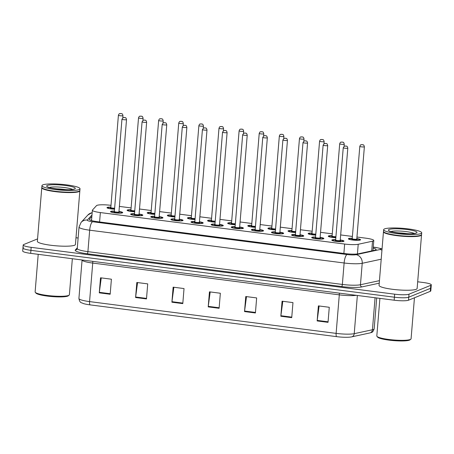 <?xml version="1.0" encoding="UTF-8"?>
<svg xmlns="http://www.w3.org/2000/svg" width="454" height="454" viewBox="0 0 454 454"><rect width="100%" height="100%" fill="white"/><g stroke="black" fill="none" stroke-linecap="round" stroke-linejoin="round"><path stroke-width="0.68" d="M320.138 237.363A6.112 0.936 -175.3 0 1 323.878 238.537A6.112 0.936 -175.3 0 1 323.594 238.787A6.112 0.936 -175.3 0 1 316.818 238.889A6.112 0.936 -175.3 0 1 311.694 237.538A6.112 0.936 -175.3 0 1 311.972 237.289A6.112 0.936 -175.3 0 1 315.57 236.988M300.026 234.769A6.112 0.936 -175.3 0 1 303.76 235.949A6.112 0.936 -175.3 0 1 303.476 236.194A6.112 0.936 -175.3 0 1 296.7 236.296A6.112 0.936 -175.3 0 1 291.576 234.945A6.112 0.936 -175.3 0 1 291.86 234.695A6.112 0.936 -175.3 0 1 295.452 234.395M279.908 232.176A6.112 0.936 -175.3 0 1 283.642 233.356A6.112 0.936 -175.3 0 1 283.358 233.6A6.112 0.936 -175.3 0 1 276.588 233.702A6.112 0.936 -175.3 0 1 271.458 232.352A6.112 0.936 -175.3 0 1 271.742 232.102A6.112 0.936 -175.3 0 1 275.34 231.801M259.79 229.582A6.112 0.936 -175.3 0 1 263.524 230.763A6.112 0.936 -175.3 0 1 263.246 231.007A6.112 0.936 -175.3 0 1 256.47 231.109A6.112 0.936 -175.3 0 1 251.34 229.758A6.112 0.936 -175.3 0 1 251.624 229.514A6.112 0.936 -175.3 0 1 255.222 229.208M239.672 226.989A6.112 0.936 -175.3 0 1 243.412 228.169A6.112 0.936 -175.3 0 1 243.128 228.419A6.112 0.936 -175.3 0 1 236.352 228.515A6.112 0.936 -175.3 0 1 231.228 227.165A6.112 0.936 -175.3 0 1 231.506 226.921A6.112 0.936 -175.3 0 1 235.104 226.614M219.554 224.401A6.112 0.936 -175.3 0 1 223.294 225.576A6.112 0.936 -175.3 0 1 223.01 225.825A6.112 0.936 -175.3 0 1 216.235 225.922A6.112 0.936 -175.3 0 1 211.11 224.571A6.112 0.936 -175.3 0 1 211.394 224.327A6.112 0.936 -175.3 0 1 214.986 224.021M199.442 221.807A6.112 0.936 -175.3 0 1 203.176 222.982A6.112 0.936 -175.3 0 1 202.893 223.232A6.112 0.936 -175.3 0 1 196.117 223.328A6.112 0.936 -175.3 0 1 190.992 221.983A6.112 0.936 -175.3 0 1 191.276 221.734A6.112 0.936 -175.3 0 1 194.874 221.427M179.324 219.214A6.112 0.936 -175.3 0 1 183.058 220.389A6.112 0.936 -175.3 0 1 182.78 220.638A6.112 0.936 -175.3 0 1 176.004 220.735A6.112 0.936 -175.3 0 1 170.874 219.39A6.112 0.936 -175.3 0 1 171.158 219.14A6.112 0.936 -175.3 0 1 174.756 218.839M159.206 216.62A6.112 0.936 -175.3 0 1 162.941 217.795A6.112 0.936 -175.3 0 1 162.663 218.045A6.112 0.936 -175.3 0 1 155.887 218.147A6.112 0.936 -175.3 0 1 150.762 216.796A6.112 0.936 -175.3 0 1 151.04 216.547A6.112 0.936 -175.3 0 1 154.638 216.246M139.089 214.027A6.112 0.936 -175.3 0 1 142.828 215.202A6.112 0.936 -175.3 0 1 142.545 215.451A6.112 0.936 -175.3 0 1 135.769 215.554A6.112 0.936 -175.3 0 1 130.644 214.203A6.112 0.936 -175.3 0 1 130.922 213.953A6.112 0.936 -175.3 0 1 134.52 213.652M118.971 211.433A6.112 0.936 -175.3 0 1 122.711 212.608A6.112 0.936 -175.3 0 1 122.427 212.858A6.112 0.936 -175.3 0 1 115.651 212.96A6.112 0.936 -175.3 0 1 110.526 211.609A6.112 0.936 -175.3 0 1 110.81 211.36A6.112 0.936 -175.3 0 1 114.402 211.059M340.256 239.956A6.112 0.936 -175.3 0 1 343.996 241.131A6.112 0.936 -175.3 0 1 343.712 241.38A6.112 0.936 -175.3 0 1 336.936 241.483A6.112 0.936 -175.3 0 1 331.812 240.132A6.112 0.936 -175.3 0 1 332.09 239.882A6.112 0.936 -175.3 0 1 335.688 239.581M335.841 237.709A6.112 0.936 -175.3 0 1 328.265 236.182A6.112 0.936 -175.3 0 1 328.543 235.932A6.112 0.936 -175.3 0 1 332.141 235.632M315.723 235.121A6.112 0.936 -175.3 0 1 308.147 233.589A6.112 0.936 -175.3 0 1 308.425 233.339A6.112 0.936 -175.3 0 1 312.023 233.038M295.611 232.527A6.112 0.936 -175.3 0 1 288.029 230.995A6.112 0.936 -175.3 0 1 288.313 230.746A6.112 0.936 -175.3 0 1 291.905 230.445M275.493 229.934A6.112 0.936 -175.3 0 1 267.911 228.402A6.112 0.936 -175.3 0 1 268.195 228.152A6.112 0.936 -175.3 0 1 271.793 227.851M255.375 227.341A6.112 0.936 -175.3 0 1 247.793 225.808A6.112 0.936 -175.3 0 1 248.077 225.564A6.112 0.936 -175.3 0 1 251.675 225.258M235.257 224.747A6.112 0.936 -175.3 0 1 227.681 223.215A6.112 0.936 -175.3 0 1 227.959 222.971A6.112 0.936 -175.3 0 1 231.557 222.664M215.139 222.154A6.112 0.936 -175.3 0 1 207.563 220.621A6.112 0.936 -175.3 0 1 207.847 220.377A6.112 0.936 -175.3 0 1 211.439 220.071M195.027 219.56A6.112 0.936 -175.3 0 1 187.445 218.034A6.112 0.936 -175.3 0 1 187.729 217.784A6.112 0.936 -175.3 0 1 191.321 217.477M174.909 216.967A6.112 0.936 -175.3 0 1 167.327 215.44A6.112 0.936 -175.3 0 1 167.611 215.19A6.112 0.936 -175.3 0 1 171.209 214.89M154.791 214.373A6.112 0.936 -175.3 0 1 147.209 212.847A6.112 0.936 -175.3 0 1 147.493 212.597A6.112 0.936 -175.3 0 1 151.091 212.296M134.673 211.78A6.112 0.936 -175.3 0 1 127.097 210.253A6.112 0.936 -175.3 0 1 127.375 210.003A6.112 0.936 -175.3 0 1 130.973 209.703M114.556 209.192A6.112 0.936 -175.3 0 1 106.979 207.66A6.112 0.936 -175.3 0 1 107.263 207.41A6.112 0.936 -175.3 0 1 110.855 207.109M356.827 238.6A6.112 0.936 -175.3 0 1 360.561 239.774A6.112 0.936 -175.3 0 1 360.283 240.024A6.112 0.936 -175.3 0 1 353.507 240.126A6.112 0.936 -175.3 0 1 348.377 238.776A6.112 0.936 -175.3 0 1 348.661 238.526A6.112 0.936 -175.3 0 1 352.259 238.225M111.003 205.333A11.463 1.754 4.7 0 0 96.52 205.628L92.474 210.026A11.463 1.754 4.7 0 0 92.372 210.225A11.463 1.754 4.7 0 0 100.357 212.568L344.648 244.053A11.463 1.754 4.7 0 0 358.217 244.28L372.507 241.199A11.463 1.754 4.7 0 0 373.273 240.978A11.463 1.754 4.7 0 0 373.801 240.512A11.463 1.754 4.7 0 0 365.816 238.174L356.957 237.033M352.406 236.443L340.67 234.934M332.288 233.85L320.552 232.34M312.17 231.256L300.435 229.747M292.053 228.668L280.322 227.153M271.935 226.075L260.204 224.56M251.822 223.482L240.087 221.966M231.705 220.888L219.969 219.373M211.587 218.295L199.851 216.779M191.469 215.701L179.739 214.192M171.351 213.108L159.621 211.598M151.239 210.514L139.503 209.005M131.121 207.921L119.385 206.411M417.686 281.786L423.315 282.507A11.463 1.754 -175.3 0 1 431.3 284.851L431.05 287.859A11.463 1.754 -175.3 0 1 430.523 288.324L408.742 297.2A11.463 1.754 -175.3 0 1 394.413 297.2L30.929 250.347A11.463 1.754 -175.3 0 1 22.95 248.009L22.7 251.017A11.463 1.754 -175.3 0 0 30.685 253.36L394.163 300.207A11.463 1.754 -175.3 0 0 408.498 300.213L430.279 291.337A11.463 1.754 -175.3 0 0 430.806 290.872L431.05 287.859A11.463 1.754 -175.3 0 1 430.523 288.324L408.742 297.2A11.463 1.754 -175.3 0 1 394.413 297.2L30.929 250.347A11.463 1.754 -175.3 0 1 22.95 248.009A11.463 1.754 -175.3 0 1 23.477 247.543M336.658 336.652L90.091 304.872A12.53 1.918 -175.3 0 1 83.178 303.488C81.709 302.421 79.921 303.652 78.917 298.477A15.283 2.338 4.7 0 0 89.563 301.598L336.125 333.378A3.819 1.09 97.3 0 0 336.658 336.652A12.53 1.918 -175.3 0 0 350.914 337.004L351.646 336.874A3.819 3.371 77.9 0 1 351.492 336.902A12.53 1.918 -175.3 0 1 350.914 337.004M135.587 297.529L136.824 282.479L147.72 283.881L146.483 298.931L135.587 297.529A3.059 0.874 97.3 0 1 135.644 297.001L146.523 298.403M99.278 292.847L100.516 277.797L111.406 279.204L110.169 294.254L99.278 292.847A3.059 0.874 97.3 0 1 99.335 292.319L110.214 293.721M244.524 311.569L245.762 296.519L256.652 297.926L255.415 312.976L244.524 311.569A3.059 0.874 97.3 0 1 244.581 311.041L255.46 312.443M280.833 316.251L282.07 301.201L292.966 302.602L291.729 317.652L280.833 316.251A3.059 0.874 97.3 0 1 280.89 315.723L291.769 317.125M317.147 320.933L318.385 305.882L329.275 307.284L328.038 322.334L317.147 320.933A3.059 0.874 97.3 0 1 317.204 320.405L328.083 321.807M171.901 302.211L173.139 287.161L184.029 288.562L182.792 303.613L171.901 302.211A3.059 0.874 97.3 0 1 171.958 301.683L182.837 303.085M208.21 306.893L209.447 291.837L220.343 293.244L219.106 308.294L208.21 306.893A3.059 0.874 97.3 0 1 208.267 306.359L219.146 307.767M210.185 291.933L208.267 306.359M173.876 287.251L171.958 301.683M319.122 305.973L317.204 320.405M282.808 301.297L280.89 315.723M246.499 296.615L244.581 311.041M101.253 277.893L99.335 292.319M137.562 282.575L135.644 297.001M91.856 216.513L89.444 219.129A11.463 1.754 4.7 0 0 89.347 219.333A11.463 1.754 4.7 0 0 97.332 221.671L344.813 253.57A11.463 1.754 4.7 0 0 358.382 253.792L374.817 250.256A11.463 1.754 4.7 0 0 375.583 250.035A11.463 1.754 4.7 0 0 376.111 249.569A11.463 1.754 4.7 0 0 373.177 248.134M431.3 284.851A11.463 1.754 -175.3 0 1 430.772 285.316L408.992 294.192A11.463 1.754 -175.3 0 1 394.657 294.186L31.178 247.339A11.463 1.754 -175.3 0 1 23.194 244.995A11.463 1.754 -175.3 0 1 23.721 244.536L37.563 238.895M75.994 237.743L78.128 238.015M90.851 220.343L91.612 219.52M414.451 297.784L411.08 338.775A17.19 2.628 -175.3 0 1 410.842 339.161L410.03 339.836A16.429 2.514 -175.3 0 1 409.502 340.131A16.429 2.514 -175.3 0 1 392.557 340.523A16.429 2.514 -175.3 0 1 377.683 337.174L376.99 336.38A17.19 2.628 -175.3 0 1 376.814 335.954L379.907 298.369M410.842 339.161A17.19 2.628 -175.3 0 1 410.291 339.473A17.19 2.628 -175.3 0 1 392.557 339.881A17.19 2.628 -175.3 0 1 376.99 336.38M421.516 234.701A19.102 2.923 -175.3 0 1 421.539 234.894A19.102 2.923 -175.3 0 1 420.659 235.666A19.102 2.923 -175.3 0 1 399.486 235.978A19.102 2.923 -175.3 0 1 383.465 231.761A19.102 2.923 -175.3 0 1 383.522 231.574M421.539 234.894L417.13 288.511A19.102 2.923 -175.3 0 1 416.25 289.283A19.102 2.923 -175.3 0 1 395.076 289.595A19.102 2.923 -175.3 0 1 379.056 285.379L383.465 231.761M421.709 232.823L421.573 234.514A19.102 2.923 -175.3 0 1 421.306 234.945L421.102 235.115A18.909 2.894 -175.3 0 1 420.489 235.456A18.909 2.894 -175.3 0 1 400.984 235.91A18.909 2.894 -175.3 0 1 383.863 232.056L383.687 231.858A19.102 2.923 -175.3 0 1 383.494 231.387L383.636 229.69A19.102 2.923 -175.3 0 1 384.515 228.918A19.102 2.923 -175.3 0 1 405.689 228.606A19.102 2.923 -175.3 0 1 421.709 232.823A19.102 2.923 -175.3 0 1 420.83 233.6A19.102 2.923 -175.3 0 1 399.656 233.912A19.102 2.923 -175.3 0 1 383.636 229.69M421.306 234.945A19.102 2.923 -175.3 0 1 420.688 235.291A19.102 2.923 -175.3 0 1 400.984 235.751A19.102 2.923 -175.3 0 1 383.687 231.858M397.483 232.868A12.457 1.907 -175.3 0 1 407.527 233.697M72.351 258.729L69.388 294.731A17.19 2.628 -175.3 0 1 69.15 295.123L68.338 295.792A16.429 2.514 -175.3 0 1 67.811 296.087A16.429 2.514 -175.3 0 1 50.859 296.485A16.429 2.514 -175.3 0 1 35.985 293.136L35.293 292.336A17.19 2.628 -175.3 0 1 35.123 291.916L38.21 254.331M69.15 295.123A17.19 2.628 -175.3 0 1 68.594 295.429A17.19 2.628 -175.3 0 1 50.859 295.843A17.19 2.628 -175.3 0 1 35.293 292.336M79.825 190.657A19.102 2.923 -175.3 0 1 79.847 190.85A19.102 2.923 -175.3 0 1 78.968 191.628A19.102 2.923 -175.3 0 1 57.794 191.94A19.102 2.923 -175.3 0 1 41.774 187.718A19.102 2.923 -175.3 0 1 41.825 187.536M79.847 190.85L75.438 244.468A19.102 2.923 -175.3 0 1 74.558 245.245A19.102 2.923 -175.3 0 1 53.385 245.557A19.102 2.923 -175.3 0 1 37.364 241.341L41.774 187.718M80.017 188.779L79.876 190.476A19.102 2.923 -175.3 0 1 79.609 190.907L79.41 191.072A18.909 2.894 -175.3 0 1 78.797 191.412A18.909 2.894 -175.3 0 1 59.292 191.866A18.909 2.894 -175.3 0 1 42.171 188.013L41.995 187.814A19.102 2.923 -175.3 0 1 41.802 187.343L41.944 185.652A19.102 2.923 -175.3 0 1 42.824 184.874A19.102 2.923 -175.3 0 1 63.997 184.562A19.102 2.923 -175.3 0 1 80.017 188.779A19.102 2.923 -175.3 0 1 79.138 189.556A19.102 2.923 -175.3 0 1 57.964 189.868A19.102 2.923 -175.3 0 1 41.944 185.652M79.609 190.907A19.102 2.923 -175.3 0 1 78.996 191.248A19.102 2.923 -175.3 0 1 59.292 191.707A19.102 2.923 -175.3 0 1 41.995 187.814M55.791 188.83A12.457 1.907 -175.3 0 1 65.836 189.653M371.707 250.926L372.507 241.199M357.423 253.956L358.217 244.28M343.877 253.451L344.648 244.053M99.585 221.961L100.357 212.568M356.322 295.333A15.283 2.338 -175.3 0 1 339.297 294.85L336.125 333.378A15.283 2.338 4.7 0 0 354.222 333.679L372.445 329.757A15.283 2.338 4.7 0 0 373.46 329.456A15.283 2.338 4.7 0 0 374.164 328.838L376.707 297.96M374.164 328.838C373.358 331.221 372.394 332.453 371.27 332.527L369.868 332.947A3.819 3.371 77.9 0 0 372.445 329.757L375.078 297.75M90.091 304.872A3.819 1.09 -82.7 0 1 89.563 301.598L92.73 263.07A15.283 2.338 -175.3 0 1 82.083 259.983L78.917 298.477M357.36 295.463L354.222 333.679A3.819 3.371 77.9 0 1 351.646 336.874L369.868 332.947M430.279 291.337L430.772 285.316M408.498 300.213L408.992 294.192M394.163 300.207L394.657 294.186M30.685 253.36L31.178 247.339M339.308 293.136A3.819 1.09 97.3 0 1 339.297 294.85L92.73 263.07A3.819 1.09 97.3 0 0 92.741 261.356M91.986 214.986L87.327 220.042A7.639 1.169 4.7 0 0 92.588 221.734L347.038 254.535A7.639 1.169 4.7 0 0 356.084 254.683L380.026 249.53A7.639 1.169 4.7 0 0 380.531 249.382A7.639 1.169 4.7 0 0 375.56 247.509L373.25 247.214M382.064 248.809L375.923 247.458A7.639 2.185 97.3 0 0 375.56 247.509M92.185 212.523L87.872 215.026A7.639 7.497 42.6 0 1 92.168 212.733M379.238 283.177L361.991 286.894A17.19 2.628 -175.3 0 1 341.635 286.553L87.185 253.758A17.19 2.628 -175.3 0 1 75.353 249.944L77.322 247.805M381.207 259.206L362.218 263.292L360.453 284.737L379.448 280.651M356.084 254.683A7.639 6.742 77.9 0 1 362.218 263.292A15.283 2.338 -175.3 0 1 344.126 262.991L342.361 284.442A15.283 2.338 4.7 0 0 360.453 284.737A1.912 1.685 -102.1 0 0 361.991 286.894M347.038 254.535A7.639 2.185 97.3 0 0 344.126 262.991L89.676 230.195L87.911 251.641L342.361 284.442A1.912 0.545 -82.7 0 1 341.635 286.553M92.588 221.734A7.639 2.185 97.3 0 0 89.676 230.195A15.283 2.338 -175.3 0 1 79.03 227.074L77.265 248.52A15.283 2.338 4.7 0 0 87.911 251.641A1.912 0.545 -82.7 0 1 87.185 253.758M75.353 249.944A1.912 1.873 -137.4 0 0 76.913 249.359L77.265 248.52M87.872 215.026L81.09 222.392A7.639 7.497 42.6 0 1 87.327 220.042M380.026 249.53A7.639 6.742 77.9 0 1 381.95 250.165M89.41 219.543L89.444 219.129M348.729 239.184L349.211 238.639L352.247 238.344A5.346 0.817 4.7 0 0 349.387 238.622A5.346 0.817 4.7 0 0 352.866 239.928A5.346 0.817 4.7 0 0 359.557 239.928A5.346 0.817 4.7 0 0 356.816 238.725L359.681 239.462L360.153 240.07M356.611 239.201A2.673 0.409 -175.3 0 1 357.014 239.604A2.673 0.409 -175.3 0 1 353.666 239.604A2.673 0.409 -175.3 0 1 351.929 238.946A2.673 0.409 -175.3 0 1 352.145 238.889M356.787 239.088L364.375 146.75A2.293 0.352 -175.3 0 1 364.273 146.841A2.293 0.352 -175.3 0 1 361.73 146.88A2.293 0.352 -175.3 0 1 359.806 146.375L352.219 238.713A2.293 0.352 4.7 0 0 354.137 239.218A2.293 0.352 4.7 0 0 356.679 239.179A2.293 0.352 4.7 0 0 356.787 239.088L356.679 239.235M361.883 144.633L362.61 144.73L361.883 144.633M332.158 240.541L332.64 240.001L335.676 239.701A5.346 0.817 4.7 0 0 332.816 239.979A5.346 0.817 4.7 0 0 336.295 241.284A5.346 0.817 4.7 0 0 342.986 241.29A5.346 0.817 4.7 0 0 340.245 240.081L343.111 240.819L343.582 241.426M340.046 240.558A2.673 0.409 -175.3 0 1 340.443 240.961A2.673 0.409 -175.3 0 1 337.101 240.961A2.673 0.409 -175.3 0 1 335.358 240.302A2.673 0.409 -175.3 0 1 335.574 240.245M335.534 240.279L335.648 240.07A2.293 0.352 4.7 0 0 337.572 240.575A2.293 0.352 4.7 0 0 340.108 240.535A2.293 0.352 4.7 0 0 340.216 240.444L340.108 240.597M343.241 147.732L344.438 146.103L346.379 146.08C346.845 146.648 347.043 145.359 347.809 148.106A2.293 0.352 -175.3 0 1 347.702 148.203A2.293 0.352 -175.3 0 1 345.159 148.237A2.293 0.352 -175.3 0 1 343.241 147.732L335.648 240.07M346.039 146.086L345.312 145.989L346.039 146.086M332.129 235.757A5.346 0.817 4.7 0 0 329.269 236.029A5.346 0.817 4.7 0 0 330.546 236.948A5.346 0.817 4.7 0 0 335.852 237.59M335.886 237.141A2.673 0.409 -175.3 0 1 332.782 236.886A2.673 0.409 -175.3 0 1 331.812 236.352A2.673 0.409 -175.3 0 1 332.027 236.296M344.155 144.253A2.293 0.352 -175.3 0 1 341.612 144.287A2.293 0.352 -175.3 0 1 339.694 143.782C340.211 142.556 340.614 142.011 340.892 142.153L342.832 142.13C343.298 142.698 343.496 141.41 344.263 144.156A2.293 0.352 -175.3 0 1 344.155 144.253M341.766 142.04L342.492 142.136L341.766 142.04M339.694 143.782L332.101 236.12A2.293 0.352 4.7 0 0 333.452 236.551A2.293 0.352 4.7 0 0 335.926 236.687M308.493 233.997L308.981 233.458L312.011 233.157A5.346 0.817 4.7 0 0 309.151 233.435A5.346 0.817 4.7 0 0 310.428 234.36A5.346 0.817 4.7 0 0 315.734 234.996M315.774 234.548A2.673 0.409 -175.3 0 1 312.664 234.292A2.673 0.409 -175.3 0 1 311.694 233.759A2.673 0.409 -175.3 0 1 311.909 233.702M324.037 141.659A2.293 0.352 -175.3 0 1 321.5 141.693A2.293 0.352 -175.3 0 1 319.576 141.188C320.098 139.963 320.496 139.423 320.774 139.56L322.715 139.537C323.18 140.11 323.379 138.816 324.145 141.563A2.293 0.352 -175.3 0 1 324.037 141.659M321.653 139.446L322.38 139.543L321.653 139.446M319.576 141.188L311.983 233.526A2.293 0.352 4.7 0 0 313.334 233.958A2.293 0.352 4.7 0 0 315.808 234.094M288.381 231.404L288.863 230.865L291.899 230.564A5.346 0.817 4.7 0 0 289.039 230.842A5.346 0.817 4.7 0 0 290.31 231.767A5.346 0.817 4.7 0 0 295.616 232.403M295.656 231.954A2.673 0.409 -175.3 0 1 292.546 231.699A2.673 0.409 -175.3 0 1 291.581 231.171A2.673 0.409 -175.3 0 1 291.791 231.109M303.919 139.066A2.293 0.352 -175.3 0 1 301.382 139.1A2.293 0.352 -175.3 0 1 299.458 138.595C299.981 137.369 300.378 136.83 300.661 136.966L302.597 136.943C303.062 137.517 303.261 136.223 304.027 138.969A2.293 0.352 -175.3 0 1 303.919 139.066M301.535 136.853L302.262 136.949L301.535 136.853M299.458 138.595L291.865 230.933A2.293 0.352 4.7 0 0 293.216 231.364A2.293 0.352 4.7 0 0 295.69 231.506M268.263 228.81L268.745 228.271L271.781 227.976A5.346 0.817 4.7 0 0 268.921 228.249A5.346 0.817 4.7 0 0 270.192 229.174A5.346 0.817 4.7 0 0 275.499 229.809M275.538 229.361A2.673 0.409 -175.3 0 1 272.428 229.111A2.673 0.409 -175.3 0 1 271.464 228.578A2.673 0.409 -175.3 0 1 271.679 228.515M283.807 136.472A2.293 0.352 -175.3 0 1 281.264 136.506A2.293 0.352 -175.3 0 1 279.341 136.001C279.863 134.776 280.26 134.236 280.544 134.373L282.479 134.35C282.944 134.923 283.143 133.629 283.909 136.376A2.293 0.352 -175.3 0 1 283.807 136.472M281.418 134.265L282.144 134.356L281.418 134.265M279.341 136.001L271.753 228.339A2.293 0.352 4.7 0 0 273.098 228.771A2.293 0.352 4.7 0 0 275.578 228.912M312.04 237.947L312.528 237.408L315.558 237.107A5.346 0.817 4.7 0 0 312.698 237.385A5.346 0.817 4.7 0 0 316.177 238.691A5.346 0.817 4.7 0 0 322.868 238.696A5.346 0.817 4.7 0 0 320.127 237.487L322.993 238.225L323.464 238.832M319.928 237.964A2.673 0.409 -175.3 0 1 320.325 238.367A2.673 0.409 -175.3 0 1 316.983 238.367A2.673 0.409 -175.3 0 1 315.241 237.709A2.673 0.409 -175.3 0 1 315.456 237.652M315.416 237.692L315.53 237.476A2.293 0.352 4.7 0 0 317.454 237.981A2.293 0.352 4.7 0 0 319.996 237.941A2.293 0.352 4.7 0 0 320.098 237.851L319.996 238.004M323.123 145.138L324.321 143.509L326.261 143.487C326.727 144.06 326.925 142.766 327.692 145.513A2.293 0.352 -175.3 0 1 327.584 145.609A2.293 0.352 -175.3 0 1 325.047 145.643A2.293 0.352 -175.3 0 1 323.123 145.138L315.53 237.476M325.927 143.492L325.2 143.396L325.927 143.492M291.928 235.354L292.41 234.814L295.446 234.514A5.346 0.817 4.7 0 0 292.586 234.792A5.346 0.817 4.7 0 0 296.065 236.103A5.346 0.817 4.7 0 0 302.75 236.103A5.346 0.817 4.7 0 0 300.015 234.9L302.875 235.632L303.351 236.239M299.81 235.376A2.673 0.409 -175.3 0 1 300.207 235.774A2.673 0.409 -175.3 0 1 296.865 235.774A2.673 0.409 -175.3 0 1 295.128 235.121A2.673 0.409 -175.3 0 1 295.338 235.059M295.299 235.098L295.412 234.883A2.293 0.352 4.7 0 0 297.336 235.388A2.293 0.352 4.7 0 0 299.878 235.348A2.293 0.352 4.7 0 0 299.981 235.257L299.878 235.41M303.005 142.545L304.208 140.916L306.144 140.893C306.609 141.466 306.808 140.173 307.574 142.919A2.293 0.352 -175.3 0 1 307.471 143.016A2.293 0.352 -175.3 0 1 304.929 143.05A2.293 0.352 -175.3 0 1 303.005 142.545L295.412 234.883M305.809 140.899L305.082 140.808L305.809 140.899M271.81 232.76L272.292 232.221L275.328 231.926A5.346 0.817 4.7 0 0 272.468 232.198A5.346 0.817 4.7 0 0 275.947 233.509A5.346 0.817 4.7 0 0 282.632 233.509A5.346 0.817 4.7 0 0 279.897 232.306L282.763 233.038L283.234 233.645M279.692 232.783A2.673 0.409 -175.3 0 1 280.095 233.18A2.673 0.409 -175.3 0 1 276.747 233.18A2.673 0.409 -175.3 0 1 275.011 232.527A2.673 0.409 -175.3 0 1 275.226 232.465M275.186 232.505L275.3 232.289A2.293 0.352 4.7 0 0 277.218 232.794A2.293 0.352 4.7 0 0 279.76 232.76A2.293 0.352 4.7 0 0 279.868 232.664L279.76 232.817M282.887 139.951L284.091 138.322L286.026 138.3C286.491 138.873 286.69 137.579 287.456 140.326A2.293 0.352 -175.3 0 1 287.354 140.422A2.293 0.352 -175.3 0 1 284.811 140.456A2.293 0.352 -175.3 0 1 282.887 139.951L275.3 232.289M285.691 138.305L284.964 138.215L285.691 138.305M390.956 231.512A12.457 1.907 -175.3 0 1 402.675 231.239A12.457 1.907 -175.3 0 1 414.19 233.424M389.016 229.497A14.369 2.196 -175.3 0 1 406.983 229.503A14.369 2.196 -175.3 0 1 416.329 233.016A14.369 2.196 -175.3 0 1 398.362 233.016A14.369 2.196 -175.3 0 1 389.016 229.497M49.265 187.474A12.457 1.907 -175.3 0 1 60.984 187.196A12.457 1.907 -175.3 0 1 72.498 189.38M47.324 185.453A14.369 2.196 -175.3 0 1 65.291 185.459A14.369 2.196 -175.3 0 1 74.638 188.977A14.369 2.196 -175.3 0 1 56.671 188.972A14.369 2.196 -175.3 0 1 47.324 185.453M248.145 226.217L248.627 225.678L251.664 225.383A5.346 0.817 4.7 0 0 248.803 225.655A5.346 0.817 4.7 0 0 250.08 226.58A5.346 0.817 4.7 0 0 255.386 227.221M255.42 226.767A2.673 0.409 -175.3 0 1 252.316 226.518A2.673 0.409 -175.3 0 1 251.346 225.984A2.673 0.409 -175.3 0 1 251.561 225.922M263.689 133.879A2.293 0.352 -175.3 0 1 261.146 133.919A2.293 0.352 -175.3 0 1 259.223 133.408C259.745 132.182 260.148 131.643 260.426 131.779L262.361 131.756C262.826 132.33 263.031 131.036 263.797 133.788A2.293 0.352 -175.3 0 1 263.689 133.879M261.3 131.671L262.026 131.762L261.3 131.671M259.223 133.408L251.635 225.746A2.293 0.352 4.7 0 0 252.986 226.183A2.293 0.352 4.7 0 0 255.46 226.319M228.027 223.623L228.51 223.084L231.546 222.789A5.346 0.817 4.7 0 0 228.685 223.062A5.346 0.817 4.7 0 0 229.962 223.987A5.346 0.817 4.7 0 0 235.268 224.628M235.303 224.174A2.673 0.409 -175.3 0 1 232.198 223.924A2.673 0.409 -175.3 0 1 231.228 223.391A2.673 0.409 -175.3 0 1 231.444 223.328M243.571 131.285A2.293 0.352 -175.3 0 1 241.029 131.325A2.293 0.352 -175.3 0 1 239.11 130.814C239.627 129.594 240.03 129.049 240.308 129.191L242.249 129.163C242.714 129.736 242.913 128.442 243.679 131.195A2.293 0.352 -175.3 0 1 243.571 131.285M241.182 129.078L241.908 129.169L241.182 129.078M239.11 130.814L231.517 223.152A2.293 0.352 4.7 0 0 232.868 223.589A2.293 0.352 4.7 0 0 235.342 223.726M207.909 221.03L208.397 220.491L211.428 220.196A5.346 0.817 4.7 0 0 208.573 220.468A5.346 0.817 4.7 0 0 209.844 221.393A5.346 0.817 4.7 0 0 215.151 222.034M215.19 221.586A2.673 0.409 -175.3 0 1 212.08 221.331A2.673 0.409 -175.3 0 1 211.11 220.797A2.673 0.409 -175.3 0 1 211.326 220.74M223.453 128.692A2.293 0.352 -175.3 0 1 220.916 128.732A2.293 0.352 -175.3 0 1 218.993 128.227C219.515 127.001 219.912 126.456 220.19 126.598L222.131 126.57C222.596 127.143 222.795 125.849 223.561 128.601A2.293 0.352 -175.3 0 1 223.453 128.692M221.07 126.484L221.796 126.575L221.07 126.484M218.993 128.227L211.399 220.559A2.293 0.352 4.7 0 0 212.75 220.996A2.293 0.352 4.7 0 0 215.224 221.132M251.692 230.167L252.174 229.628L255.21 229.332A5.346 0.817 4.7 0 0 252.35 229.605A5.346 0.817 4.7 0 0 255.829 230.916A5.346 0.817 4.7 0 0 262.52 230.916A5.346 0.817 4.7 0 0 259.779 229.713M259.575 230.189A2.673 0.409 -175.3 0 1 259.977 230.587A2.673 0.409 -175.3 0 1 256.635 230.587A2.673 0.409 -175.3 0 1 254.893 229.934A2.673 0.409 -175.3 0 1 255.108 229.872M255.069 229.911L255.182 229.696A2.293 0.352 4.7 0 0 257.106 230.201A2.293 0.352 4.7 0 0 259.643 230.167A2.293 0.352 4.7 0 0 259.75 230.07L259.643 230.223M262.775 137.358L263.973 135.735L265.908 135.706C266.373 136.279 266.577 134.986 267.344 137.738A2.293 0.352 -175.3 0 1 267.236 137.829A2.293 0.352 -175.3 0 1 264.693 137.868A2.293 0.352 -175.3 0 1 262.775 137.358L255.182 229.696M265.573 135.712L264.847 135.621L265.573 135.712M231.574 227.573L232.056 227.034L235.093 226.739A5.346 0.817 4.7 0 0 232.232 227.011A5.346 0.817 4.7 0 0 235.711 228.322A5.346 0.817 4.7 0 0 242.402 228.322A5.346 0.817 4.7 0 0 239.661 227.119L242.527 227.857L242.998 228.464M239.462 227.596A2.673 0.409 -175.3 0 1 239.86 227.993A2.673 0.409 -175.3 0 1 236.517 227.993A2.673 0.409 -175.3 0 1 234.775 227.341A2.673 0.409 -175.3 0 1 234.99 227.278M234.951 227.318L235.064 227.102A2.293 0.352 4.7 0 0 236.988 227.607A2.293 0.352 4.7 0 0 239.525 227.573A2.293 0.352 4.7 0 0 239.633 227.477L239.525 227.63M242.657 134.764L243.855 133.141L245.796 133.113C246.261 133.686 246.46 132.392 247.226 135.144A2.293 0.352 -175.3 0 1 247.118 135.235A2.293 0.352 -175.3 0 1 244.575 135.275A2.293 0.352 -175.3 0 1 242.657 134.764L235.064 227.102M245.461 133.118L244.734 133.028L245.461 133.118M214.975 224.151A5.346 0.817 4.7 0 0 212.12 224.418A5.346 0.817 4.7 0 0 215.599 225.729A5.346 0.817 4.7 0 0 222.284 225.729A5.346 0.817 4.7 0 0 219.549 224.526L222.409 225.263L222.886 225.871M219.344 225.002A2.673 0.409 -175.3 0 1 219.742 225.4A2.673 0.409 -175.3 0 1 216.399 225.4A2.673 0.409 -175.3 0 1 214.657 224.747A2.673 0.409 -175.3 0 1 214.873 224.69M214.833 224.724L214.946 224.509A2.293 0.352 4.7 0 0 216.87 225.019A2.293 0.352 4.7 0 0 219.413 224.98A2.293 0.352 4.7 0 0 219.515 224.889L219.413 225.036M222.539 132.176L223.737 130.548L225.678 130.519C226.143 131.093 226.342 129.799 227.108 132.551A2.293 0.352 -175.3 0 1 227 132.642A2.293 0.352 -175.3 0 1 224.463 132.681A2.293 0.352 -175.3 0 1 222.539 132.176L214.946 224.509M225.343 130.525L224.617 130.434L225.343 130.525M187.797 218.436L188.279 217.897L191.316 217.602A5.346 0.817 4.7 0 0 188.455 217.875A5.346 0.817 4.7 0 0 189.727 218.8A5.346 0.817 4.7 0 0 195.033 219.441M195.072 218.993A2.673 0.409 -175.3 0 1 191.963 218.737A2.673 0.409 -175.3 0 1 190.998 218.204A2.673 0.409 -175.3 0 1 191.208 218.147M203.341 126.099A2.293 0.352 -175.3 0 1 200.799 126.138A2.293 0.352 -175.3 0 1 198.875 125.633C199.397 124.407 199.794 123.863 200.078 124.004L202.013 123.976C202.478 124.549 202.677 123.261 203.443 126.008A2.293 0.352 -175.3 0 1 203.341 126.099M200.952 123.891L201.678 123.982L200.952 123.891M198.875 125.633L191.282 217.965A2.293 0.352 4.7 0 0 192.632 218.402A2.293 0.352 4.7 0 0 195.107 218.539M171.198 215.014A5.346 0.817 4.7 0 0 168.338 215.281A5.346 0.817 4.7 0 0 169.614 216.206A5.346 0.817 4.7 0 0 174.921 216.847M174.955 216.399A2.673 0.409 -175.3 0 1 171.845 216.144A2.673 0.409 -175.3 0 1 170.88 215.61A2.673 0.409 -175.3 0 1 171.096 215.554M183.223 123.505A2.293 0.352 -175.3 0 1 180.681 123.545A2.293 0.352 -175.3 0 1 178.757 123.04C179.279 121.814 179.682 121.269 179.96 121.411L181.895 121.388C182.36 121.956 182.559 120.668 183.325 123.414A2.293 0.352 -175.3 0 1 183.223 123.505M180.834 121.297L181.56 121.394L180.834 121.297M178.757 123.04L171.169 215.372A2.293 0.352 4.7 0 0 172.514 215.809A2.293 0.352 4.7 0 0 174.994 215.945M147.561 213.255L148.044 212.71L151.08 212.415A5.346 0.817 4.7 0 0 148.22 212.693A5.346 0.817 4.7 0 0 149.497 213.613A5.346 0.817 4.7 0 0 154.803 214.254M154.837 213.806A2.673 0.409 -175.3 0 1 151.732 213.55A2.673 0.409 -175.3 0 1 150.762 213.017A2.673 0.409 -175.3 0 1 150.978 212.96M163.105 120.912A2.293 0.352 -175.3 0 1 160.563 120.951A2.293 0.352 -175.3 0 1 158.645 120.446C159.161 119.22 159.564 118.676 159.842 118.817L161.777 118.795C162.243 119.362 162.447 118.074 163.213 120.821A2.293 0.352 -175.3 0 1 163.105 120.912M160.716 118.704L161.442 118.8L160.716 118.704M158.645 120.446L151.051 212.784A2.293 0.352 4.7 0 0 152.402 213.215A2.293 0.352 4.7 0 0 154.876 213.352M127.443 210.662L127.932 210.123L130.962 209.822A5.346 0.817 4.7 0 0 128.102 210.1A5.346 0.817 4.7 0 0 129.379 211.019A5.346 0.817 4.7 0 0 134.685 211.66M134.725 211.212A2.673 0.409 -175.3 0 1 131.615 210.957A2.673 0.409 -175.3 0 1 130.644 210.423A2.673 0.409 -175.3 0 1 130.86 210.367M142.987 118.324A2.293 0.352 -175.3 0 1 140.445 118.358A2.293 0.352 -175.3 0 1 138.527 117.853C139.043 116.627 139.446 116.082 139.724 116.224L141.665 116.201C142.13 116.769 142.329 115.481 143.095 118.227A2.293 0.352 -175.3 0 1 142.987 118.324M140.604 116.111L141.33 116.207L140.604 116.111M138.527 117.853L130.934 210.191A2.293 0.352 4.7 0 0 132.284 210.622A2.293 0.352 4.7 0 0 134.759 210.758M110.844 207.234A5.346 0.817 4.7 0 0 107.99 207.506A5.346 0.817 4.7 0 0 109.261 208.431A5.346 0.817 4.7 0 0 114.567 209.067M114.607 208.619A2.673 0.409 -175.3 0 1 111.497 208.363A2.673 0.409 -175.3 0 1 110.526 207.83A2.673 0.409 -175.3 0 1 110.742 207.773M122.869 115.73A2.293 0.352 -175.3 0 1 120.333 115.764A2.293 0.352 -175.3 0 1 118.409 115.259C118.931 114.033 119.328 113.494 119.612 113.631L121.547 113.608C122.013 114.181 122.211 112.887 122.977 115.634A2.293 0.352 -175.3 0 1 122.869 115.73M120.486 113.517L121.212 113.613L120.486 113.517M118.409 115.259L110.816 207.597A2.293 0.352 4.7 0 0 112.166 208.028A2.293 0.352 4.7 0 0 114.641 208.165M191.344 222.386L191.826 221.847L194.862 221.552A5.346 0.817 4.7 0 0 192.002 221.824A5.346 0.817 4.7 0 0 195.481 223.135A5.346 0.817 4.7 0 0 202.166 223.135A5.346 0.817 4.7 0 0 199.431 221.932L202.291 222.67L202.768 223.277M199.227 222.409A2.673 0.409 -175.3 0 1 199.624 222.812A2.673 0.409 -175.3 0 1 196.281 222.806A2.673 0.409 -175.3 0 1 194.545 222.154A2.673 0.409 -175.3 0 1 194.755 222.097M194.721 222.131L194.828 221.915A2.293 0.352 4.7 0 0 196.752 222.426A2.293 0.352 4.7 0 0 199.295 222.386A2.293 0.352 4.7 0 0 199.402 222.295L199.295 222.443M202.422 129.583L203.625 127.954L205.56 127.926C206.025 128.499 206.224 127.211 206.99 129.958A2.293 0.352 -175.3 0 1 206.888 130.048A2.293 0.352 -175.3 0 1 204.345 130.088A2.293 0.352 -175.3 0 1 202.422 129.583L194.828 221.915M205.225 127.937L204.499 127.841L205.225 127.937M171.226 219.793L171.708 219.254L174.745 218.959A5.346 0.817 4.7 0 0 171.884 219.231A5.346 0.817 4.7 0 0 175.363 220.542A5.346 0.817 4.7 0 0 182.054 220.542A5.346 0.817 4.7 0 0 179.313 219.339L182.179 220.077L182.65 220.684M179.109 219.815A2.673 0.409 -175.3 0 1 179.512 220.218A2.673 0.409 -175.3 0 1 176.163 220.218A2.673 0.409 -175.3 0 1 174.427 219.56A2.673 0.409 -175.3 0 1 174.642 219.503M174.603 219.537L174.716 219.327A2.293 0.352 4.7 0 0 176.634 219.832A2.293 0.352 4.7 0 0 179.177 219.793A2.293 0.352 4.7 0 0 179.285 219.702L179.177 219.849M182.304 126.989L183.507 125.361L185.442 125.338C185.907 125.906 186.106 124.617 186.872 127.364A2.293 0.352 -175.3 0 1 186.77 127.455A2.293 0.352 -175.3 0 1 184.228 127.495A2.293 0.352 -175.3 0 1 182.304 126.989L174.716 219.327M185.107 125.344L184.381 125.247L185.107 125.344M151.108 217.205L151.591 216.666L154.627 216.365A5.346 0.817 4.7 0 0 151.767 216.643A5.346 0.817 4.7 0 0 155.245 217.948A5.346 0.817 4.7 0 0 161.936 217.948A5.346 0.817 4.7 0 0 159.195 216.745M158.991 217.222A2.673 0.409 -175.3 0 1 159.394 217.625A2.673 0.409 -175.3 0 1 156.051 217.625A2.673 0.409 -175.3 0 1 154.309 216.967A2.673 0.409 -175.3 0 1 154.525 216.91M154.485 216.944L154.598 216.734A2.293 0.352 4.7 0 0 156.522 217.239A2.293 0.352 4.7 0 0 159.059 217.199A2.293 0.352 4.7 0 0 159.167 217.108L159.059 217.262M162.192 124.396L163.389 122.767L165.33 122.745C165.789 123.312 165.994 122.024 166.76 124.771A2.293 0.352 -175.3 0 1 166.652 124.861A2.293 0.352 -175.3 0 1 164.11 124.901A2.293 0.352 -175.3 0 1 162.192 124.396L154.598 216.734M164.989 122.75L164.263 122.654L164.989 122.75M130.99 214.611L131.478 214.072L134.509 213.772A5.346 0.817 4.7 0 0 131.649 214.05A5.346 0.817 4.7 0 0 135.127 215.355A5.346 0.817 4.7 0 0 141.818 215.361A5.346 0.817 4.7 0 0 139.077 214.152M138.879 214.629A2.673 0.409 -175.3 0 1 139.276 215.031A2.673 0.409 -175.3 0 1 135.933 215.031A2.673 0.409 -175.3 0 1 134.191 214.373A2.673 0.409 -175.3 0 1 134.407 214.316M134.367 214.35L134.48 214.14A2.293 0.352 4.7 0 0 136.404 214.646A2.293 0.352 4.7 0 0 138.947 214.606A2.293 0.352 4.7 0 0 139.049 214.515L138.941 214.668M142.074 121.803L143.271 120.174L145.212 120.151C145.677 120.719 145.876 119.43 146.642 122.177A2.293 0.352 -175.3 0 1 146.534 122.274A2.293 0.352 -175.3 0 1 143.997 122.308A2.293 0.352 -175.3 0 1 142.074 121.803L134.48 214.14M144.877 120.157L144.151 120.06L144.877 120.157M114.397 211.184A5.346 0.817 4.7 0 0 111.536 211.456A5.346 0.817 4.7 0 0 115.015 212.761A5.346 0.817 4.7 0 0 121.7 212.767A5.346 0.817 4.7 0 0 118.965 211.558L121.825 212.296L122.302 212.903M118.761 212.035A2.673 0.409 -175.3 0 1 119.158 212.438A2.673 0.409 -175.3 0 1 115.815 212.438A2.673 0.409 -175.3 0 1 114.079 211.78A2.673 0.409 -175.3 0 1 114.289 211.723M114.249 211.763L114.363 211.547A2.293 0.352 4.7 0 0 116.286 212.052A2.293 0.352 4.7 0 0 118.829 212.012A2.293 0.352 4.7 0 0 118.931 211.922L118.829 212.075M121.956 119.209L123.159 117.58L125.094 117.558C125.559 118.131 125.758 116.837 126.524 119.584A2.293 0.352 -175.3 0 1 126.416 119.68A2.293 0.352 -175.3 0 1 123.88 119.714A2.293 0.352 -175.3 0 1 121.956 119.209L114.363 211.547M124.759 117.563L124.033 117.467L124.759 117.563M372.967 250.653L373.801 240.512M91.526 220.559L92.372 210.225M23.194 244.995L22.95 248.009M81.09 222.392L79.03 227.074M375.923 247.458L373.256 247.112M359.806 146.375C360.328 145.149 360.731 144.605 361.009 144.747L362.945 144.724C363.41 145.291 363.614 144.003 364.375 146.75M347.809 148.106L340.216 240.444M328.611 236.591L329.093 236.052L332.129 235.751M344.263 144.156L344.087 146.29M324.145 141.563L323.969 143.697M304.027 138.969L303.851 141.109M283.909 136.376L283.733 138.515M327.692 145.513L320.098 237.851M307.574 142.919L299.981 235.257M287.456 140.326L279.868 232.664M415.495 233.112L415.45 233.129C415.37 235.047 387.097 232.079 389.708 230.984L389.907 231.234M73.798 189.074L73.758 189.085C73.679 191.009 45.406 188.035 48.016 186.94L48.215 187.19M263.797 133.788L263.621 135.922M243.679 131.195L243.503 133.328M223.561 128.601L223.385 130.735M263.116 231.058L262.645 230.445L259.779 229.707M267.344 137.738L259.75 230.07M247.226 135.144L239.633 227.477M214.98 224.145L211.944 224.441L211.456 224.98M227.108 132.551L219.515 224.889M203.443 126.008L203.267 128.142M167.679 215.843L168.162 215.304L171.198 215.009M183.325 123.414L183.155 125.548M163.213 120.821L163.037 122.955M143.095 118.227L142.919 120.361M107.331 208.068L107.814 207.529L110.85 207.228M122.977 115.634L122.801 117.768M206.99 129.958L199.402 222.295M186.872 127.364L179.285 219.702M162.532 218.09L162.061 217.483L159.195 216.74M166.76 124.771L159.167 217.108M142.414 215.497L141.943 214.89L139.083 214.146M146.642 122.177L139.049 214.515M114.397 211.178L111.361 211.479L110.878 212.018M126.524 119.584L118.931 211.922"/></g></svg>
